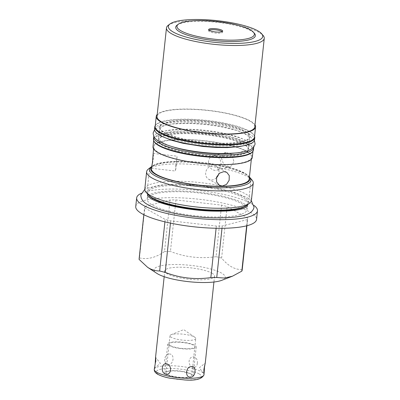 <?xml version="1.0" encoding="UTF-8"?>
<svg xmlns="http://www.w3.org/2000/svg" width="400" height="400" viewBox="0 0 400 400"><rect width="100%" height="100%" fill="white"/><g stroke="black" fill="none" stroke-linecap="round" stroke-linejoin="round"><path stroke-width="0.3" stroke-dasharray="2 1.5" d="M222.2 31.605A7.06 1.625 -173.9 0 1 222.565 32.2A7.06 1.625 -173.9 0 1 217.085 33.2A7.06 1.625 -173.9 0 1 209.275 31.55A7.06 1.625 -173.9 0 1 208.525 30.7A7.06 1.625 -173.9 0 1 209.01 30.195M177.08 25.15A40.055 9.21 -173.9 0 1 211.495 21.83A40.055 9.21 -173.9 0 1 251.12 30.885A40.055 9.21 -173.9 0 1 254.475 33.425M168.14 25.375A49.175 11.305 -173.9 0 1 210.395 21.3A49.175 11.305 -173.9 0 1 259.045 32.415A49.175 11.305 -173.9 0 1 263.16 35.53M254.8 126.865A49.175 11.305 6.1 0 0 249.585 120.94A49.175 11.305 -173.9 0 0 195.18 109.465A49.175 11.305 -173.9 0 0 157.015 116.415M255.015 124.865A49.945 11.485 6.1 0 0 250.27 120.93A49.945 11.485 6.1 0 0 199.315 109.53A49.945 11.485 6.1 0 0 157.225 114.415M254.485 137.07A49.945 11.485 6.1 0 0 249.185 131.055A49.945 11.485 6.1 0 0 193.93 119.395A49.945 11.485 6.1 0 0 155.165 126.455M252.575 151.69A49.945 11.485 6.1 0 0 253.065 150.38A49.945 11.485 6.1 0 0 247.765 144.365A49.945 11.485 6.1 0 0 192.51 132.705A49.945 11.485 6.1 0 0 153.74 139.765A49.945 11.485 6.1 0 0 153.945 141.15M252.315 157.38A49.945 11.485 6.1 0 0 247.015 151.36A49.945 11.485 6.1 0 0 191.76 139.705A49.945 11.485 6.1 0 0 152.995 146.765M245.125 131.12A45.37 10.435 -173.9 0 1 249.94 136.585A45.37 10.435 -173.9 0 1 214.72 143A45.37 10.435 -173.9 0 1 164.525 132.41A45.37 10.435 6.1 0 1 159.71 126.945A45.37 10.435 6.1 0 1 194.93 120.53A45.37 10.435 6.1 0 1 245.125 131.12M164.23 135.175A45.37 10.435 6.1 0 0 214.425 145.765A45.37 10.435 6.1 0 0 249.645 139.355A45.37 10.435 6.1 0 0 244.83 133.89A45.37 10.435 6.1 0 0 194.63 123.295A45.37 10.435 6.1 0 0 159.415 129.71A45.37 10.435 6.1 0 0 164.23 135.175M234.005 153.145A45.37 10.435 6.1 0 0 248.81 147.125A45.37 10.435 6.1 0 0 244 141.66A45.37 10.435 6.1 0 0 193.8 131.07A45.37 10.435 6.1 0 0 158.585 137.485A45.37 10.435 6.1 0 0 163.4 142.95A45.37 10.435 6.1 0 0 171.79 146.495M158.29 140.25A45.37 10.435 6.1 0 1 193.505 133.835A45.37 10.435 6.1 0 1 243.7 144.43A45.37 10.435 -173.9 0 1 248.515 149.895A45.37 10.435 -173.9 0 1 213.3 156.305A45.37 10.435 -173.9 0 1 163.105 145.715A45.37 10.435 6.1 0 1 158.29 140.25L158.35 139.695A45.37 10.435 6.1 0 0 163.165 145.16A45.37 10.435 6.1 0 0 213.36 155.755A45.37 10.435 6.1 0 0 248.575 149.34A45.37 10.435 6.1 0 0 243.76 143.875A45.37 10.435 6.1 0 0 193.565 133.285A45.37 10.435 6.1 0 0 158.35 139.695M164.465 132.96A45.37 10.435 6.1 0 0 214.665 143.555A45.37 10.435 6.1 0 0 249.88 137.14A45.37 10.435 6.1 0 0 245.065 131.675A45.37 10.435 6.1 0 0 194.87 121.085A45.37 10.435 6.1 0 0 159.655 127.495A45.37 10.435 6.1 0 0 164.465 132.96M253.695 147.035A50.29 11.565 6.1 0 0 248.365 141.59A50.29 11.565 -173.9 0 0 194.015 129.92A50.29 11.565 -173.9 0 0 153.83 136.365M253.465 149.86A50.29 11.565 6.1 0 0 248.13 143.805A50.29 11.565 -173.9 0 0 192.49 132.065A50.29 11.565 -173.9 0 0 153.46 139.175M154.525 129.19A50.29 11.565 -173.9 0 1 193.56 122.08A50.29 11.565 -173.9 0 1 249.195 133.82A50.29 11.565 6.1 0 1 254.53 139.875M155.25 125.67A50.29 11.565 -173.9 0 1 196.665 120.025A50.29 11.565 -173.9 0 1 249.435 131.605A50.29 11.565 6.1 0 1 254.57 136.285M251.55 157.295A49.175 11.305 6.1 0 1 213.38 164.245A49.175 11.305 6.1 0 1 158.98 152.77A49.175 11.305 -173.9 0 1 153.76 146.845A49.175 11.305 -173.9 0 1 191.93 139.895A49.175 11.305 -173.9 0 1 246.33 151.375A49.175 11.305 6.1 0 1 251.55 157.295L251.335 159.295M151.43 168.645A49.175 11.305 -173.9 0 1 189.6 161.695A49.175 11.305 -173.9 0 1 244 173.175A49.175 11.305 6.1 0 1 249.22 179.095M233.835 161.315L231.865 154.475L226.055 152.445L222.925 154.48L221.42 158.17L223.83 164.895L229.72 166.91L232.515 164.96L233.835 161.315M152.43 162.615C150.8 171.95 151.685 168.415 153.275 159.255L153.445 155.12L153.165 153.46L152.975 154.175M249.435 177.095A49.945 11.485 6.1 0 0 248.87 176.33A49.945 11.485 6.1 0 0 244.685 173.165A49.945 11.485 6.1 0 0 195.275 161.875A49.945 11.485 6.1 0 0 152.36 166.015A49.945 11.485 6.1 0 0 151.88 166.415M148.465 168.98A53.605 12.325 -173.9 0 1 175.955 163.92A53.605 12.325 -173.9 0 1 247.56 176.65A53.605 12.325 -173.9 0 1 252.05 180.05M144.795 189.06A53.605 12.325 -173.9 0 1 174.1 181.265A53.605 12.325 -173.9 0 1 245.705 194A53.605 12.325 -173.9 0 1 251.395 200.455M147.675 194.09L147.825 192.715A50.2 11.545 6.1 0 1 186.79 185.62A50.2 11.545 6.1 0 1 242.33 197.34A50.2 11.545 -173.9 0 1 247.66 203.385A50.2 11.545 -173.9 0 1 245.955 205.945M147.825 192.715A50.2 11.545 6.1 0 0 148.945 195.58M246.985 209.695A50.2 11.545 -173.9 0 0 241.66 203.645A50.2 11.545 6.1 0 0 186.115 191.925A50.2 11.545 6.1 0 0 147.15 199.025A50.2 11.545 6.1 0 0 152.475 205.07A50.2 11.545 -173.9 0 0 208.02 216.79A50.2 11.545 -173.9 0 0 246.985 209.695L247.345 206.34M141.215 193.35A60.75 13.97 -173.9 0 1 169.875 189.065A60.75 13.97 -173.9 0 1 253.985 205.4M135.74 206.535A60.75 13.97 -173.9 0 1 168.95 197.695A60.75 13.97 -173.9 0 1 256.55 219.445M144.97 206.365L170.04 200.015A51.83 11.92 6.1 0 1 175.945 199.92L221.59 205.145A51.83 11.92 -173.9 0 1 227.12 206.545L247.695 218.115A51.83 11.92 -173.9 0 1 247.685 218.495A51.83 11.92 -173.9 0 1 247.32 219.615L222.25 225.965A51.83 11.92 6.1 0 1 216.345 226.055L170.695 220.835A51.83 11.92 -173.9 0 1 165.17 219.435L144.595 207.865A51.83 11.92 -173.9 0 1 144.605 207.48A51.83 11.92 -173.9 0 1 144.97 206.365L139.46 257.905A51.83 11.92 6.1 0 0 139.1 259.02M139.46 257.905C147.39 259.78 155.745 257.66 164.53 251.555L170.04 200.015M242.175 270.035A51.83 11.92 6.1 0 0 242.19 269.655L247.695 218.115M246.66 225.805L247.32 219.615M242.19 269.655C238.5 269.675 234.965 268.745 231.58 266.87C228.2 264.94 224.88 262.015 221.615 258.085A51.83 11.92 6.1 0 0 216.085 256.68L221.59 205.145M221.615 258.085L227.12 206.545M164.53 251.555A51.83 11.92 -173.9 0 1 170.435 251.46L175.945 199.92M143.86 214.74L144.595 207.865M170.455 223.105L170.695 220.835M164.91 221.855L165.17 219.435M216.11 228.265L216.345 226.055M222 228.3L222.25 225.965M221.74 280.33A35.735 8.215 6.1 0 0 221.415 273.015A35.735 8.215 6.1 0 0 174.795 264.515A35.735 8.215 6.1 0 0 156.895 273.4M216.085 256.68C200.44 258.93 185.225 257.19 170.435 251.46M211.895 273.165A25.015 5.75 -173.9 0 1 214.55 276.18A25.015 5.75 -173.9 0 1 195.135 279.715A25.015 5.75 -173.9 0 1 167.455 273.875A25.015 5.75 -173.9 0 1 164.8 270.865A25.015 5.75 -173.9 0 1 184.22 267.325A25.015 5.75 -173.9 0 1 211.895 273.165M204.945 364.265L205.265 363.06L199.285 367.815L204.02 373.78M155.515 357.745L155.765 361.695L154.725 366.92M169.2 354.035C175.075 353.465 173.835 365.2 168.08 364.55C162.675 365.385 163.91 353.65 169.2 354.035M197.32 363.245C196.865 370.04 188.685 367.965 189.105 361.16C190.155 354.215 198.335 356.29 197.32 363.245M167.41 374.405A12.95 2.98 -173.9 0 1 166.035 372.845A12.95 2.98 -173.9 0 1 176.09 371.015A12.95 2.98 -173.9 0 1 190.415 374.04A12.95 2.98 -173.9 0 1 191.79 375.6A12.95 2.98 -173.9 0 1 181.74 377.43A12.95 2.98 -173.9 0 1 167.41 374.405M195.755 338.525A12.95 2.98 6.1 0 1 185.7 340.36A12.95 2.98 6.1 0 1 171.375 337.335A12.95 2.98 -173.9 0 1 170 335.775A12.95 2.98 -173.9 0 1 171.16 334.72A12.95 2.98 -173.9 0 1 182.63 334.135A12.95 2.98 -173.9 0 1 194.38 336.965A12.95 2.98 6.1 0 1 194.84 337.25A12.95 2.98 6.1 0 1 195.755 338.525L191.79 375.6M216.415 177.825A7.46 6.405 -60.6 0 1 211.545 179.975A7.46 6.405 -60.6 0 1 208.655 179.26A7.46 6.405 -60.6 0 1 206.04 171.195A7.46 6.405 -60.6 0 1 213.085 165.535A7.46 6.405 -60.6 0 1 215.97 166.25A7.46 6.405 -60.6 0 1 218.72 173.865M208.555 161.425A7.46 6.17 -104.2 0 0 216.595 170.235A7.46 6.17 -104.2 0 0 220.97 164.575A7.46 6.17 -104.2 0 0 212.93 155.77A7.46 6.17 -104.2 0 0 208.555 161.425M175.855 165.295L175.43 171.03L175.935 168.235L177.125 156.2L175.855 165.295M147.385 193.455A51.03 11.735 -173.9 0 1 147.085 191.825A51.03 11.735 -173.9 0 1 186.695 184.61A51.03 11.735 -173.9 0 1 243.155 196.525A51.03 11.735 -173.9 0 1 248.57 202.67A51.03 11.735 -173.9 0 1 247.93 204.2M249.44 177.03A51.03 11.735 6.1 0 0 245.54 174.2A51.03 11.735 6.1 0 0 196.165 162.755A51.03 11.735 6.1 0 0 151.83 166.46M169.29 345.655A14.295 3.285 -173.9 0 1 167.775 343.93A14.295 3.285 -173.9 0 1 178.87 341.91A14.295 3.285 -173.9 0 1 194.685 345.245A14.295 3.285 -173.9 0 1 196.2 346.97A14.295 3.285 -173.9 0 1 185.105 348.99A14.295 3.285 -173.9 0 1 169.29 345.655M166.215 374.425A14.295 3.285 -173.9 0 1 164.7 372.705A14.295 3.285 -173.9 0 1 175.795 370.68A14.295 3.285 -173.9 0 1 191.61 374.02A14.295 3.285 -173.9 0 1 193.125 375.74A14.295 3.285 -173.9 0 1 182.03 377.76A14.295 3.285 -173.9 0 1 166.215 374.425M170.485 345.635A12.95 2.98 6.1 0 0 187.785 348.71A12.95 2.98 6.1 0 0 193.49 345.265A12.95 2.98 6.1 0 0 176.19 342.19A12.95 2.98 6.1 0 0 170.485 345.635M154.275 369.35A25.015 5.75 6.1 0 1 173.695 365.815A25.015 5.75 6.1 0 1 201.37 371.655A25.015 5.75 -173.9 0 1 204.025 374.665M199.1 373.9A22.73 5.225 6.1 0 0 168.74 368.5A22.73 5.225 6.1 0 0 158.725 374.545A22.73 5.225 -173.9 0 0 189.085 379.945A22.73 5.225 -173.9 0 0 199.1 373.9M208.64 29.595L208.525 30.7M153.655 140.55L153.74 139.765M252.98 151.165L253.065 150.38M248.81 147.125L249.645 139.355M248.515 149.895L248.575 149.34M249.88 137.14L249.94 136.585M158.585 137.485L159.415 129.71M159.655 127.495L159.71 126.945M153.76 146.845L153.545 148.845M152.36 166.015L151.89 166.375M248.87 176.33L249.445 177M147.15 199.025L147.51 195.67M247.51 204.76L247.66 203.385M246.91 225.745L247.685 218.495M143.83 214.725L144.605 207.48M214.55 276.18L213.925 282.015M164.8 270.865L164.18 276.7M170 335.775L166.035 372.845M171.16 334.72L183.68 329.62L194.84 337.25M154.41 368.125L160.39 363.365L155.65 357.4M226.685 172.275L215.97 166.25M219.37 185.28L208.655 179.26M229.72 166.91L216.595 170.235M226.055 152.445L212.93 155.77M151.47 168.29L175.43 171.03M153.165 153.46L177.125 156.2M222.685 31.095L222.565 32.2M247.365 206.305L247.335 206.555C247.58 206.265 246.25 205.17 243.35 203.275C235.515 198.725 216.8 194.035 197.7 192.13C185.54 190.895 174.665 190.64 165.075 191.36C160.555 191.725 156.785 192.285 153.765 193.045C149.385 194.445 147.29 195.39 147.47 195.885L147.495 195.63M251.34 200.775L246.655 197.395L233.765 192.18L214.61 187.685L199.6 185.545L181.09 184.275L160.6 185.02L146.93 188.24L144.775 189.385M243.69 145.725L246.88 144.685L249.23 143.32C249.475 143.065 248.26 142.055 245.585 140.3C236.925 135.75 223.19 132.395 204.38 130.235C193.135 129.095 183.13 128.88 174.365 129.59C170.34 129.94 167 130.46 164.35 131.16C160.575 132.425 158.785 133.265 158.98 133.68L159 133.515C158.755 133.77 159.97 134.78 162.645 136.535L163.885 137.195M254.4 140.475L248.47 135.165L236.865 130.47L219.605 126.42L206.075 124.495L189.39 123.35L170.925 124.02L158.625 126.915L154.53 129.8M250.955 180.345L248.57 202.67M149.47 169.5L147.085 191.825M167.775 343.93L164.7 372.705M196.2 346.97L193.125 375.74"/><path stroke-width="0.6" d="M209.01 30.195A7.06 1.625 -173.9 0 1 215.22 29.785A7.06 1.625 -173.9 0 1 221.82 31.35A7.06 1.625 -173.9 0 1 222.2 31.605M221.935 30.245A7.06 1.625 6.1 0 0 214.125 28.595A7.06 1.625 6.1 0 0 208.64 29.595A7.06 1.625 6.1 0 0 209.39 30.445A7.06 1.625 -173.9 0 0 217.205 32.095A7.06 1.625 -173.9 0 0 222.685 31.095A7.06 1.625 -173.9 0 0 221.935 30.245M261.67 33.785A47.455 10.91 6.1 0 1 231.305 43.385A47.455 10.91 6.1 0 1 173.395 32.125A47.455 10.91 -173.9 0 1 169.965 23.985A47.455 10.91 -173.9 0 1 210.745 20.05A47.455 10.91 -173.9 0 1 257.7 30.78A47.455 10.91 6.1 0 1 261.67 33.785L263.16 35.53A49.175 11.305 -173.9 0 1 264.26 38.335A49.175 11.305 -173.9 0 1 226.095 45.285A49.175 11.305 -173.9 0 1 171.69 33.81A49.175 11.305 -173.9 0 1 166.475 27.885A49.175 11.305 -173.9 0 1 168.14 25.375L169.965 23.985M254.475 33.425A40.055 9.21 -173.9 0 1 228.845 41.525A40.055 9.21 -173.9 0 1 179.97 32.02A40.055 9.21 -173.9 0 1 177.08 25.15L178.295 24.225A38.91 8.945 6.1 0 0 181.105 30.895A38.91 8.945 -173.9 0 0 228.585 40.13A38.91 8.945 -173.9 0 0 253.48 32.26L254.475 33.425M166.475 27.885L157.015 116.415A49.175 11.305 -173.9 0 0 162.23 122.335A49.175 11.305 6.1 0 0 216.635 133.815A49.175 11.305 6.1 0 0 254.8 126.865L264.26 38.335M157.225 114.415A49.945 11.485 6.1 0 0 156.245 116.33A49.945 11.485 6.1 0 0 161.545 122.35A49.945 11.485 6.1 0 0 216.8 134.005A49.945 11.485 6.1 0 0 255.57 126.945A49.945 11.485 6.1 0 0 255.015 124.865M156.245 116.33L155.165 126.455A49.945 11.485 6.1 0 0 160.465 132.475A49.945 11.485 6.1 0 0 215.72 144.13A49.945 11.485 6.1 0 0 254.485 137.07L255.57 126.945M153.945 141.15A49.945 11.485 6.1 0 0 159.04 145.78A49.945 11.485 6.1 0 0 211.415 157.275A49.945 11.485 6.1 0 0 252.575 151.69M153.655 140.55L152.995 146.765A49.945 11.485 6.1 0 0 158.295 152.78A49.945 11.485 6.1 0 0 213.55 164.44A49.945 11.485 6.1 0 0 252.315 157.38L252.98 151.165M171.79 146.495A45.37 10.435 6.1 0 0 234.005 153.145M253.7 147.65L253.465 149.86A50.29 11.565 6.1 0 1 214.43 156.97A50.29 11.565 6.1 0 1 158.795 145.23A50.29 11.565 -173.9 0 1 153.46 139.175L153.695 136.96A50.29 11.565 -173.9 0 0 159.03 143.02A50.29 11.565 6.1 0 0 214.67 154.755A50.29 11.565 6.1 0 0 253.7 147.65A50.29 11.565 6.1 0 0 253.695 147.035M153.695 136.96A50.29 11.565 -173.9 0 1 153.83 136.365M154.765 126.975A50.29 11.565 -173.9 0 0 160.1 133.03A50.29 11.565 6.1 0 0 215.735 144.77A50.29 11.565 6.1 0 0 254.77 137.66L254.53 139.875A50.29 11.565 6.1 0 1 215.5 146.985A50.29 11.565 6.1 0 1 159.865 135.245A50.29 11.565 -173.9 0 1 154.525 129.19L154.765 126.975A50.29 11.565 -173.9 0 1 155.25 125.67M254.77 137.66A50.29 11.565 6.1 0 0 254.57 136.285M251.335 159.295L249.22 179.095A49.175 11.305 6.1 0 1 211.05 186.045A49.175 11.305 6.1 0 1 156.65 174.57A49.175 11.305 -173.9 0 1 151.43 168.645L151.61 167.72M153.545 148.845L152.43 162.615L151.47 168.285M222.355 186.055L219.42 185.31L216.58 181.855L216.63 177.1L219.545 173.17L223.9 171.615L226.735 172.3L229.255 175.58L229.145 180.3L226.515 184.395L222.355 186.055M151.88 166.415A49.945 11.485 6.1 0 0 155.965 174.58A49.945 11.485 6.1 0 0 215.44 186.4A49.945 11.485 6.1 0 0 249.435 177.095M249.445 177L252.05 180.05A53.605 12.325 -173.9 0 1 253.245 183.11A53.605 12.325 -173.9 0 1 223.94 190.905A53.605 12.325 -173.9 0 1 152.335 178.175A53.605 12.325 -173.9 0 1 146.645 171.715A53.605 12.325 -173.9 0 1 148.465 168.98L151.89 166.375M253.245 183.11L251.395 200.455A53.605 12.325 -173.9 0 1 249.575 203.19A53.605 12.325 -173.9 0 1 222.085 208.25A53.605 12.325 -173.9 0 1 150.48 195.52A53.605 12.325 -173.9 0 1 145.99 192.12A53.605 12.325 -173.9 0 1 144.795 189.06L146.645 171.715M249.575 203.19L245.955 205.945A50.2 11.545 -173.9 0 1 202.82 210.11A50.2 11.545 -173.9 0 1 153.15 198.765A50.2 11.545 6.1 0 1 148.945 195.58L145.99 192.12M253.985 205.4A60.75 13.97 -173.9 0 1 257.475 210.815A60.75 13.97 -173.9 0 1 224.26 219.65A60.75 13.97 -173.9 0 1 136.66 197.9A60.75 13.97 -173.9 0 1 141.215 193.35M257.475 210.815L256.55 219.445A60.75 13.97 -173.9 0 1 223.34 228.28A60.75 13.97 -173.9 0 1 135.74 206.535L136.66 197.9M143.83 214.725L139.1 259.02A51.83 11.92 6.1 0 0 139.085 259.4L147.605 267.31L149.05 268.19C152.435 270.065 155.975 270.99 159.66 270.975A51.83 11.92 6.1 0 0 165.19 272.375C179.98 278.105 195.2 279.845 210.835 277.595A51.83 11.92 -173.9 0 0 216.74 277.5L224.51 278.06L232.405 276.225L241.815 271.15L246.66 225.805M241.815 271.15A51.83 11.92 6.1 0 0 242.175 270.035L246.91 225.745M139.085 259.4L143.86 214.74M165.19 272.375L170.455 223.105M159.66 270.975L164.91 221.855M210.835 277.595L216.11 228.265M216.74 277.5L222 228.3M147.605 267.31L156.895 273.4A35.735 8.215 6.1 0 0 157.935 274.03A35.735 8.215 6.1 0 0 190.04 281.82A35.735 8.215 6.1 0 0 221.74 280.33L232.405 276.225M191.595 366.63C197.015 365.805 195.745 377.54 190.47 377.145C184.585 377.71 185.855 365.975 191.595 366.63M170.57 370.02C169.515 376.965 161.335 374.895 162.355 367.935C162.805 361.14 170.985 363.215 170.57 370.02M203.91 369.49C203.905 375.685 204.09 374.945 204.465 367.265C205.56 361.19 205.375 361.935 203.91 369.49L204.025 374.665A25.015 5.75 -173.9 0 1 184.605 378.205A25.015 5.75 -173.9 0 1 156.93 372.365A25.015 5.75 6.1 0 1 154.275 369.35L155.205 363.915C155.58 356.24 155.765 355.495 155.765 361.695M204.465 367.265L204.945 364.265M205.265 363.06L213.925 282.015M154.725 366.92L154.41 368.12M218.72 173.865A7.46 6.405 -60.6 0 1 216.415 177.825M178.295 24.225A38.91 8.945 6.1 0 1 211.73 21A38.91 8.945 6.1 0 1 250.225 29.79A38.91 8.945 -173.9 0 1 253.48 32.26M247.93 204.2A51.03 11.735 -173.9 0 1 205.57 209.69A51.03 11.735 -173.9 0 1 152.5 197.97A51.03 11.735 -173.9 0 1 147.385 193.455M151.83 166.46A51.03 11.735 6.1 0 0 149.47 169.5A51.03 11.735 6.1 0 0 154.885 175.645A51.03 11.735 6.1 0 0 211.345 187.56A51.03 11.735 6.1 0 0 250.955 180.345A51.03 11.735 6.1 0 0 249.44 177.03M147.51 195.67L147.675 194.09M247.345 206.34L247.51 204.76M164.18 276.7L155.515 357.745M204.025 374.665C202.2 379.03 195.77 380.79 184.725 379.955L169.805 378.18C166.345 377.48 161.86 376.435 157.84 374.325C155.35 372.975 154.16 371.32 154.275 369.35M251.34 200.775L254.04 207.145C252.24 216.15 237.4 217.95 214.01 217.915C189.305 217.39 160.13 211.73 148.175 204.795C143.44 202.545 140.98 199.295 140.79 195.04L144.775 189.385M147.495 195.63C147.255 195.925 148.585 197.015 151.485 198.915C161.19 204.66 187.995 210.29 211.02 211.07C227.515 211.525 238.775 210.48 244.8 207.94L247.365 206.305M254.4 140.475L255.085 143.865C253.33 152.12 239.475 153.565 218.355 153.47C196.225 152.91 170.4 147.84 159.755 141.67C155.505 139.64 153.305 136.74 153.145 132.97L154.53 129.8M243.69 145.725L239.355 146.6L227.36 147.6L216.38 147.51L203.12 146.525L183.2 143.345L171.81 140.33L163.885 137.195"/></g></svg>
